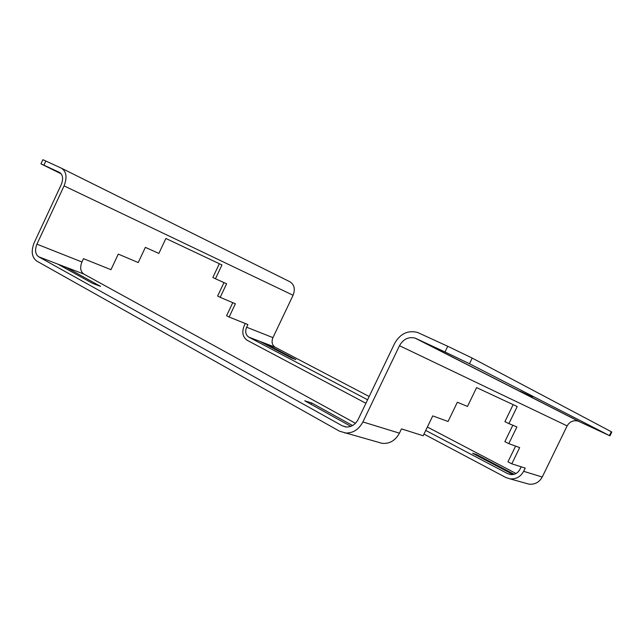 <?xml version="1.0" encoding="UTF-8"?>
<svg xmlns="http://www.w3.org/2000/svg" width="644" height="644" viewBox="0 0 644 644"><rect width="100%" height="100%" fill="white"/><g stroke="black" fill="none" stroke-linecap="round" stroke-linejoin="round"><path stroke-width="0.97" d="M520.336 391.302L532.548 397.05L520.336 391.302M423.969 434.08L505.79 477.486L509.879 478.83C515.957 479.386 520.545 476.882 523.644 471.319L525.214 468.083L511.787 463.833L519.676 447.604L508.792 443.627L516.899 426.932L508.913 423.623L517.196 406.549L476.6 387.599L467.496 406.445L457.353 402.242L448.063 421.482L432.744 415.895L423.164 435.755L401.486 428.888L399.425 433.171C395.4 440.536 389.66 443.933 382.214 443.362L339.581 431.222L36.66 261.013C31.741 257.214 30.928 251.104 34.212 242.675L61.277 184.546C63.515 178.734 62.911 174.685 59.457 172.399L43.921 165.162L45.845 161.024L42.85 159.72L40.942 163.826L43.921 165.162M382.214 443.362L378.551 442.348M344.765 432.961C352.558 433.517 358.603 429.846 362.902 421.949L399.497 345.699C403.249 339.13 408.433 336.595 415.034 338.092L445.004 351.978L447.749 346.279L417.409 332.376C407.733 330.09 400.149 333.761 394.651 343.389L358.193 419.381C355.214 424.855 351.028 427.375 345.627 426.94L342.197 425.781L38.632 256.779C35.243 254.179 34.671 249.977 36.933 244.165L64.078 185.883C67.338 177.398 66.453 171.505 61.413 168.205L45.845 161.024M355.456 423.309L83.792 274.046L65.801 267.171L100.585 286.379L92.639 283.4L57.783 264.104L38.632 256.779M350.867 426.344L304.709 400.793L311.728 402.983L311.092 404.327M352.574 425.539L311.728 402.983M65.294 268.266L65.801 267.171L57.783 264.104M83.792 274.046C80.42 271.526 79.808 267.502 81.941 261.987L36.933 244.165M245.267 323.505L244.124 325.912C241.669 332.336 242.716 337.142 247.264 340.338L365.913 403.281M526.124 483.346L529.03 484.151C534.874 484.691 539.278 482.316 542.232 477.027L567.139 425.893C569.731 421.514 573.482 419.944 578.376 421.192L609.433 435.594L469.476 363.739L445.004 351.978M609.924 435.867L611.8 432.019L611.317 431.738L472.213 358.08L447.749 346.279M369.165 396.511L275.125 347.205C272.042 345.079 271.317 341.884 272.935 337.633L293.084 295.258C295.427 289.059 294.332 284.535 289.808 281.702L61.752 168.366M427.375 427.028L516.045 473.509M61.236 173.856L40.942 163.826M513.051 474.539L472.599 453.263L476.278 454.414L475.972 455.042M514.129 474.306L476.278 454.414M275.125 347.205L259.878 341.376L291.321 357.919L295.886 359.626L264.555 343.163L264.298 343.703M511.062 474.62L507.665 473.63L425.732 430.434M367.595 399.779L248.785 337.134C245.646 334.944 244.929 331.636 246.62 327.208L247.876 324.552L229.119 317.033L235.39 303.775L220.2 297.335L226.608 283.771L215.45 278.763L221.971 264.958L165.894 238.473L158.867 253.422L145.359 247.368L138.227 262.559L118.279 254.098L110.977 269.675L83.495 258.663L81.941 261.987M507.665 473.63L510.37 474.531C514.588 474.95 517.768 473.235 519.917 469.379L521.173 466.803M511.787 463.833L507.963 461.845L515.603 446.115M508.792 443.627L504.864 441.639L512.825 425.241M508.913 423.623L504.904 421.643L513.147 404.657M232.774 302.664L226.591 315.721L229.119 317.033M223.983 282.595L217.632 296.031L220.2 297.335M219.354 263.718L212.85 277.483L215.45 278.763M399.425 433.171L362.902 421.949M346.512 427.028L342.197 425.781M609.433 435.594L611.317 431.738M469.476 363.739L472.213 358.08M579.246 421.546L416.193 338.559M542.232 477.027L523.644 471.319M567.139 425.893L399.497 345.699M259.878 341.376L248.785 337.134M272.935 337.633L246.62 327.208M293.084 295.258L64.078 185.883M529.03 484.151L509.879 478.83M578.376 421.192L415.034 338.092"/></g></svg>
